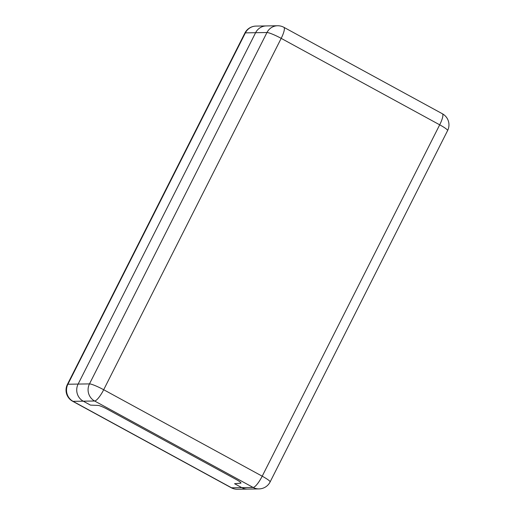 <?xml version="1.0" encoding="UTF-8"?>
<svg xmlns="http://www.w3.org/2000/svg" width="515" height="515" viewBox="0 0 515 515"><rect width="100%" height="100%" fill="white"/><g stroke="black" fill="none" stroke-linecap="round" stroke-linejoin="round"><path stroke-width="0.77" d="M240.705 483.179L234.576 483.707L241.78 487.634L234.576 483.707L240.705 483.179A8.446 1.088 26.8 0 0 240.962 483.064A8.446 1.088 26.8 0 1 240.705 483.179M244.895 33.044L244.895 33.044A12.669 12.669 0 0 1 256 26.091A12.669 12.199 -90.9 0 0 245.391 32.863A12.669 1.629 -153.2 0 0 244.895 33.044L67.401 384.422A12.669 1.629 26.8 0 1 67.903 384.235L245.391 32.863L255.614 32.703A12.669 12.199 -90.9 0 1 266.223 25.93A12.669 12.199 89.1 0 0 255.614 32.703L78.119 384.074L255.614 32.703L266.97 32.522L89.475 383.894A12.669 1.629 26.8 0 1 103.689 389.733A12.669 2.993 118.6 0 1 94.618 401.005L253.135 487.454A12.669 2.993 -61.4 0 0 262.206 476.188A12.669 1.629 26.8 0 1 270.105 481.956L447.599 130.578A12.669 1.629 -153.2 0 0 439.694 124.817A12.669 2.993 -61.4 0 0 442.359 113.744L283.842 27.295A12.669 2.993 118.6 0 1 281.184 38.361A12.669 1.629 -153.2 0 0 266.97 32.522A12.669 12.199 89.1 0 1 277.572 25.75A12.669 12.669 0 0 1 283.842 27.295M83.263 401.185A12.669 12.199 -90.9 0 1 78.119 384.074A12.669 12.199 89.1 0 0 83.263 401.185L90.473 405.112L83.263 401.185L94.618 401.005A12.669 12.199 89.1 0 1 90.383 397.181A12.669 12.199 89.1 0 1 89.475 383.894L67.903 384.235A12.669 12.199 -90.9 0 0 73.046 401.346A12.669 2.993 118.6 0 1 72.641 401.256L231.158 487.705A12.669 2.993 -61.4 0 0 231.563 487.795L73.046 401.346L83.263 401.185M235.696 479.22A8.446 1.088 26.8 0 1 240.962 483.064A8.446 1.088 26.8 0 0 235.696 479.22L107.519 409.316L235.696 479.22M98.127 405.421A8.446 1.088 26.8 0 1 107.519 409.316A8.446 1.088 26.8 0 0 98.127 405.421L90.473 405.112L98.127 405.421M231.158 487.705A12.669 12.669 0 0 0 237.428 489.25A12.669 12.199 -90.9 0 1 231.563 487.795L241.78 487.634A12.669 12.199 89.1 0 0 247.644 489.089A12.669 12.199 -90.9 0 1 241.78 487.634L253.135 487.454A12.669 12.199 89.1 0 0 259 488.909A12.669 12.669 0 0 0 270.105 481.956M103.689 389.733L281.184 38.361L439.694 124.817L262.206 476.188L103.689 389.733M67.401 384.422A12.669 12.669 0 0 0 72.641 401.256M237.428 489.25L259 488.909M256 26.091L277.572 25.75M447.599 130.578A12.669 12.669 0 0 0 442.359 113.744"/></g></svg>
